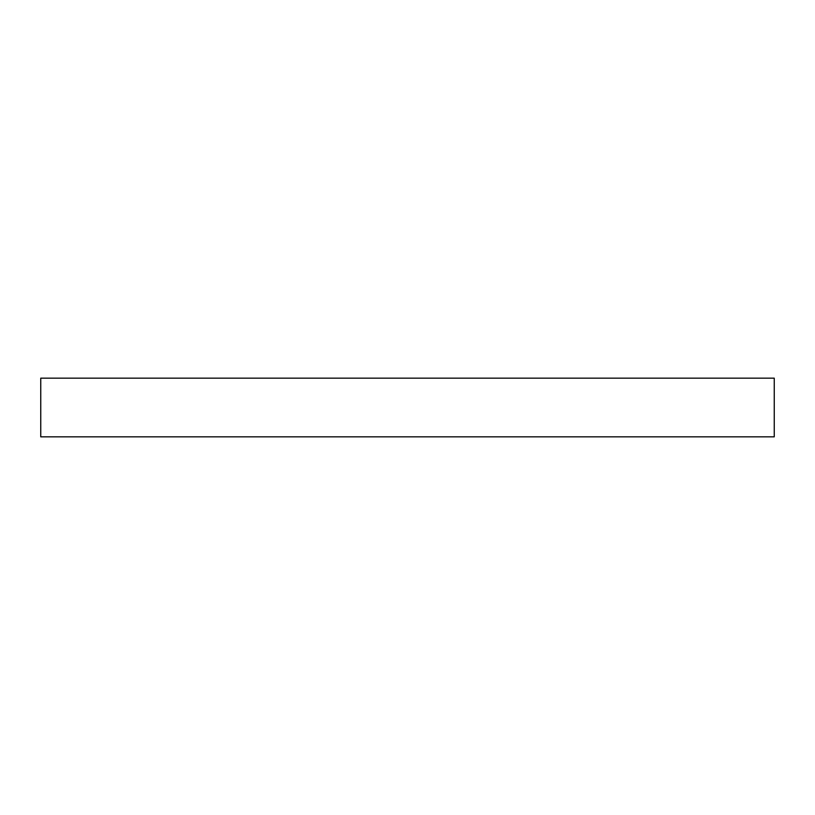 <?xml version="1.0" encoding="UTF-8"?>
<svg xmlns="http://www.w3.org/2000/svg" width="815" height="815" viewBox="0 0 815 815"><rect width="100%" height="100%" fill="white"/><g stroke="black" fill="none" stroke-linecap="round" stroke-linejoin="round"><path stroke-width="1.22" d="M774.25 436.84L774.25 378.16L40.75 378.16L40.75 436.84L774.25 436.84L40.75 436.84L40.75 378.16L774.25 378.16L774.25 436.84"/></g></svg>
